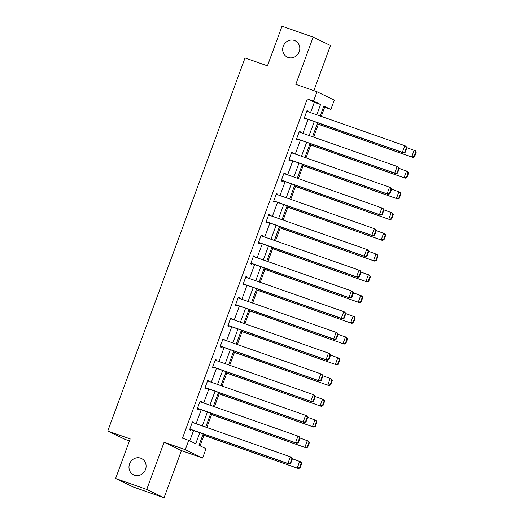 <?xml version="1.0" encoding="UTF-8"?>
<svg xmlns="http://www.w3.org/2000/svg" width="524" height="524" viewBox="0 0 524 524"><rect width="100%" height="100%" fill="white"/><g stroke="black" fill="none" stroke-linecap="round" stroke-linejoin="round"><path stroke-width="0.79" d="M140.668 458.179A9.072 8.443 115.8 0 1 141.48 458.52A9.072 8.443 115.8 0 1 145.331 469.93A9.072 8.443 115.8 0 1 134.406 475.196A9.072 8.443 115.8 0 1 133.587 474.855A9.072 8.443 115.8 0 1 129.736 463.445A9.072 8.443 115.8 0 1 140.668 458.179M294.364 40.44A9.072 8.443 115.8 0 1 295.182 40.78A9.072 8.443 115.8 0 1 299.034 52.19A9.072 8.443 115.8 0 1 288.102 57.457A9.072 8.443 115.8 0 1 287.29 57.116A9.072 8.443 115.8 0 1 283.438 45.712A9.072 8.443 115.8 0 1 294.364 40.44M203.214 433.898L199.009 445.334L206.024 448.727L202.598 458.035L185.286 449.671L188.712 440.363L195.734 443.756L199.801 432.7M181.422 450.601L164.11 442.236L146.746 489.436L115.608 478.504L132.913 486.868L164.058 497.8L181.422 450.601L202.598 458.035M129.435 440.913L125.072 439.381L107.761 431.016L245.022 57.948L267.443 65.821L282.023 26.2L313.162 37.132L295.798 84.331L316.974 91.759L334.286 100.123L330.86 109.431L323.845 106.038L320.177 116.001M313.856 90.665L330.474 45.496L313.162 37.132M321.271 116.387L324.631 107.243L330.86 109.431M200.05 445.845L203.902 435.379M206.803 427.499L211.532 414.635M214.434 406.755L219.163 393.891M222.065 386.018L226.8 373.154M229.695 365.274L234.431 352.41M237.326 344.53L242.062 331.672M244.957 323.793L249.693 310.928M252.588 303.049L257.323 290.191M260.218 282.312L264.954 269.447M267.849 261.568L272.585 248.71M275.48 240.83L280.216 227.966M283.117 220.087L287.846 207.229M290.748 199.349L295.477 186.485M298.379 178.605L303.108 165.748M306.009 157.868L310.739 145.004M313.64 137.124L318.369 124.267M146.746 489.436L164.058 497.8M324.631 107.243L323.583 106.739M310.536 112.614L314.341 102.272L307.319 98.879L182.483 438.175L188.712 440.363M189.76 440.867L193.572 430.512M196.068 423.726L201.203 409.775M203.698 402.989L208.834 389.031M211.329 382.245L216.464 368.293M218.96 361.508L224.095 347.55M226.591 340.764L231.726 326.806M234.221 320.026L239.357 306.068M241.852 299.283L246.987 285.325M249.483 278.545L254.618 264.587M257.114 257.801L262.249 243.843M264.744 237.064L269.88 223.106M272.375 216.32L277.51 202.362M280.006 195.583L285.141 181.625M287.643 174.839L292.772 160.881M295.274 154.102L300.409 140.144M302.905 133.358L308.04 119.4M307.974 111.717L308.164 111.193L306.998 110.623L304.064 118.601L305.23 119.164L305.472 118.503M300.344 132.461L300.534 131.93L299.368 131.367L296.427 139.345L297.599 139.908L297.842 139.246M292.706 153.198L292.903 152.674L291.737 152.104L288.796 160.082L289.969 160.652L290.211 159.984M285.076 173.942L285.272 173.411L284.1 172.848L281.165 180.826L282.338 181.389L282.58 180.728M277.445 194.679L277.641 194.155L276.469 193.585L273.535 201.563L274.707 202.133L274.949 201.465M269.814 215.423L270.011 214.892L268.838 214.329L265.904 222.307L267.076 222.87L267.319 222.209M262.183 236.16L262.38 235.636L261.207 235.066L258.273 243.044L259.446 243.614L259.688 242.946M254.553 256.904L254.749 256.374L253.577 255.81L250.642 263.788L251.815 264.351L252.057 263.69M246.922 277.641L247.118 277.117L245.946 276.548L243.012 284.525L244.184 285.095L244.426 284.427M239.291 298.385L239.488 297.855L238.315 297.291L235.381 305.269L236.553 305.833L236.796 305.171M231.66 319.123L231.857 318.599L230.684 318.035L227.75 326.007L228.923 326.576L229.165 325.908M224.03 339.866L224.226 339.336L223.054 338.773L220.119 346.75L221.292 347.314L221.534 346.652M216.399 360.604L216.595 360.08L215.423 359.516L212.489 367.488L213.654 368.058L213.903 367.389M208.768 381.348L208.965 380.817L207.792 380.254L204.858 388.232L206.024 388.795L206.273 388.133M201.137 402.085L201.327 401.561L200.161 400.998L197.227 408.969L198.393 409.539L198.642 408.871M193.507 422.829L193.697 422.298L192.531 421.735L189.596 429.713L190.762 430.276L191.011 429.615M164.11 442.236L185.286 449.671M307.319 98.879L313.548 101.067L316.974 91.759M115.608 478.504L130.181 438.889L107.761 431.016M317.682 122.786L312.546 136.744M310.051 143.53L304.916 157.482M302.42 164.267L297.285 178.226M294.789 185.011L289.654 198.963M287.159 205.749L282.023 219.707M279.528 226.492L274.393 240.444M271.897 247.23L266.762 261.188M264.266 267.974L259.131 281.925M256.636 288.711L251.5 302.669M249.005 309.455L243.87 323.406M241.374 330.192L236.239 344.15M233.737 350.936L228.602 364.894M226.106 371.673L220.971 385.631M218.475 392.417L213.34 406.375M210.844 413.154L205.709 427.112M316.765 114.802L320.57 104.459L313.548 101.067M202.297 425.914L207.432 411.956M209.928 405.17L215.063 391.218M217.558 384.433L222.693 370.475M225.189 363.689L230.324 349.737M232.82 342.951L237.955 328.993M240.451 322.208L245.586 308.256M248.081 301.47L253.216 287.512M255.712 280.726L260.847 266.775M263.343 259.989L268.478 246.031M270.974 239.245L276.109 225.294M278.604 218.508L283.739 204.55M286.235 197.764L291.37 183.813M293.866 177.027L299.001 163.069M301.497 156.283L306.632 142.332M309.134 135.546L314.269 121.588M314.341 102.272L320.57 104.459M306.946 110.761L308.164 111.193M299.315 131.504L300.534 131.93M291.685 152.242L292.903 152.674M284.054 172.986L285.272 173.411M276.423 193.723L277.641 194.155M268.792 214.467L270.011 214.892M261.162 235.204L262.38 235.636M253.531 255.948L254.749 256.374M245.9 276.685L247.118 277.117M238.263 297.429L239.488 297.855M230.632 318.166L231.857 318.599M223.001 338.91L224.226 339.336M215.371 359.647L216.595 360.08M207.74 380.391L208.965 380.817M200.109 401.129L201.327 401.561M192.478 421.872L193.697 422.298M306.75 111.291L404.81 145.705L405.982 146.275L406.879 147.67L406.414 147.441L404.705 152.098L405.17 152.32L406.879 147.67L415.336 150.794L416.239 152.189L415.774 151.96L414.058 156.617L414.53 156.84L416.239 152.189M304.254 118.077L403.532 152.923L402.366 152.353L404.81 145.705L406.414 147.441M304.306 117.939L402.366 152.353L404.705 152.098M403.532 152.923L405.17 152.32M317.282 123.88L412.892 157.442L317.328 123.743M414.058 156.617L411.72 156.873L414.17 150.231L415.774 151.96M414.53 156.84L412.892 157.442M299.119 132.028L397.179 166.449L398.351 167.012L399.249 168.407L398.784 168.184L397.074 172.835L397.539 173.064L399.249 168.407L407.705 171.531L408.609 172.927L408.144 172.704L406.428 177.354L406.899 177.584L408.609 172.927M296.623 138.814L395.902 173.66L394.736 173.097L397.179 166.449L398.784 168.184M296.676 138.677L394.736 173.097L397.074 172.835M395.902 173.66L397.539 173.064M291.488 152.772L389.548 187.186L390.721 187.756L391.618 189.151L391.153 188.922L389.443 193.579L389.908 193.801L391.618 189.151L400.074 192.275L400.978 193.67L400.513 193.441L398.797 198.098L399.268 198.321L400.978 193.67M288.993 159.558L388.271 194.404L387.105 193.834L389.548 187.186L391.153 188.922M289.045 159.42L387.105 193.834L389.443 193.579M388.271 194.404L389.908 193.801M309.645 144.624L405.262 178.18L309.697 144.486M406.428 177.354L404.089 177.616L406.539 170.968L408.144 172.704M406.899 177.584L405.262 178.18M302.014 165.361L397.631 198.923L302.066 165.224M398.797 198.098L396.458 198.354L398.908 191.712L400.513 193.441M399.268 198.321L397.631 198.923M283.857 173.51L381.917 207.93L383.09 208.493L383.987 209.888L383.522 209.666L381.813 214.316L382.278 214.545L383.987 209.888L392.443 213.013L393.347 214.408L392.876 214.185L391.166 218.836L391.638 219.065L393.347 214.408M281.362 180.295L380.64 215.141L379.474 214.578L381.917 207.93L383.522 209.666M281.414 180.158L379.474 214.578L381.813 214.316M380.64 215.141L382.278 214.545M276.227 194.253L374.287 228.667L375.459 229.237L376.356 230.632L375.891 230.403L374.175 235.06L374.647 235.283L376.356 230.632L384.812 233.756L385.716 235.152L385.245 234.922L383.535 239.579L384 239.802L385.716 235.152M273.731 201.039L373.009 235.885L371.844 235.315L374.287 228.667L375.891 230.403M273.783 200.902L371.844 235.315L374.175 235.06M373.009 235.885L374.647 235.283M268.596 214.991L366.656 249.411L367.828 249.974L368.726 251.369L368.261 251.147L366.545 255.797L367.016 256.026L368.726 251.369M266.1 221.776L365.379 256.622L364.213 256.059L366.656 249.411L368.261 251.147M266.153 221.639L364.213 256.059L366.545 255.797M365.379 256.622L367.016 256.026M294.383 186.105L390 219.661L294.436 185.968M391.166 218.836L388.828 219.097L391.277 212.449L392.876 214.185M391.638 219.065L390 219.661M286.752 206.842L382.369 240.405L286.805 206.705M383.535 239.579L381.197 239.835L383.647 233.193L385.245 234.922M384 239.802L382.369 240.405M279.122 227.586L374.739 261.142L279.174 227.449M368.726 251.376L377.182 254.494L378.086 255.889L377.614 255.666L375.904 260.317L376.37 260.546L378.086 255.889M375.904 260.317L373.566 260.579L376.016 253.93L377.614 255.666M376.37 260.546L374.739 261.142M271.491 248.324L367.108 281.886L271.543 248.186M260.965 235.734L359.025 270.148L360.198 270.718L361.095 272.113L360.63 271.884L358.914 276.541L359.385 276.764L361.095 272.113L369.551 275.238L370.455 276.633L369.983 276.41L368.274 281.061L368.739 281.283L370.455 276.633M368.274 281.061L365.935 281.322L368.385 274.674L369.983 276.41M368.739 281.283L367.108 281.886M263.86 269.067L359.477 302.623L263.913 268.93M253.334 256.472L351.394 290.892L352.56 291.455L353.464 292.851L352.999 292.628L351.283 297.278L351.755 297.508L353.464 292.851L361.92 295.975L362.824 297.377L362.353 297.147L360.643 301.798L361.108 302.027L362.824 297.377M360.643 301.798L358.305 302.06L360.748 295.412L362.353 297.147M361.108 302.027L359.477 302.623M256.229 289.805L351.846 323.367L256.282 289.667M245.704 277.216L343.764 311.636L344.93 312.199L345.833 313.594L345.368 313.365L343.652 318.022L344.124 318.245L345.833 313.594L354.289 316.719L355.193 318.114L354.722 317.891L353.012 322.542L353.477 322.764L355.193 318.114M353.012 322.542L350.674 322.804L353.117 316.155L354.722 317.891M353.477 322.764L351.846 323.367M248.599 310.549L344.216 344.104L248.651 310.411M238.073 297.953L336.133 332.373L337.299 332.937L338.203 334.332L337.738 334.109L336.022 338.759L336.493 338.989L338.203 334.332L346.659 337.456L347.563 338.858L347.091 338.628L345.381 343.286L345.847 343.508L347.563 338.858M345.381 343.286L343.043 343.541L345.486 336.893L347.091 338.628M345.847 343.508L344.216 344.104M240.968 331.286L336.578 364.848L241.02 331.155M230.442 318.697L328.502 353.117L329.668 353.68L330.572 355.076L330.107 354.846L328.391 359.503L328.862 359.726L330.572 355.076L339.028 358.2L339.932 359.595L339.46 359.372L337.751 364.023L338.216 364.252L339.932 359.595M337.751 364.023L335.412 364.285L337.856 357.637L339.46 359.372M338.216 364.252L336.578 364.848M233.337 352.03L328.948 385.585L233.39 351.892M222.811 339.441L320.871 373.854L322.037 374.418L322.941 375.813L322.47 375.59L320.76 380.241L321.232 380.47L322.941 375.813L331.397 378.937L332.295 380.339L331.83 380.11L330.12 384.767L330.585 384.989L332.295 380.339M330.12 384.767L327.782 385.022L330.225 378.374L331.83 380.11M330.585 384.989L328.948 385.585M225.706 372.767L321.317 406.329L225.759 372.636M215.181 360.178L313.241 394.598L314.407 395.161L315.31 396.557L314.839 396.327L313.129 400.984L313.594 401.207L315.31 396.557L323.767 399.681L324.664 401.076L324.199 400.853L322.489 405.504L322.954 405.733L324.664 401.076M322.489 405.504L320.151 405.766L322.594 399.118L324.199 400.853M322.954 405.733L321.317 406.329M218.076 393.511L313.686 427.067L218.128 393.373M207.55 380.922L305.61 415.336L306.776 415.899L307.68 417.301L307.208 417.071L305.499 421.722L305.964 421.951L307.68 417.301L316.136 420.425L317.033 421.82L316.568 421.591L314.858 426.248L315.324 426.471L317.033 421.82M314.858 426.248L312.52 426.503L314.963 419.855L316.568 421.591M315.324 426.471L313.686 427.067M210.445 414.255L306.055 447.81L210.491 414.117M199.919 401.659L297.979 436.079L299.145 436.643L300.049 438.038L299.577 437.815L297.868 442.466L298.333 442.688L300.049 438.038L308.505 441.162L309.402 442.557L308.937 442.335L307.228 446.985L307.693 447.214L309.402 442.557M307.228 446.985L304.889 447.247L307.333 440.599L308.937 442.335M307.693 447.214L306.055 447.81M258.47 242.52L357.748 277.366L356.582 276.796L359.025 270.148L360.63 271.884M258.522 242.383L356.582 276.796L358.914 276.541M357.748 277.366L359.385 276.764M250.839 263.258L350.117 298.104L348.945 297.54L351.394 290.892L352.999 292.628M250.891 263.12L348.945 297.54L351.283 297.278M350.117 298.104L351.755 297.508M243.208 284.001L342.486 318.847L341.314 318.278L343.764 311.636L345.368 313.365M243.254 283.864L341.314 318.278L343.652 318.022M342.486 318.847L344.124 318.245M235.577 304.739L334.856 339.585L333.683 339.021L336.133 332.373L337.738 334.109M235.623 304.601L333.683 339.021L336.022 338.759M334.856 339.585L336.493 338.989M227.947 325.483L327.225 360.329L326.052 359.759L328.502 353.117L330.107 354.846M227.992 325.345L326.052 359.759L328.391 359.503M327.225 360.329L328.862 359.726M220.316 346.22L319.594 381.066L318.422 380.503L320.871 373.854L322.47 375.59M220.362 346.082L318.422 380.503L320.76 380.241M319.594 381.066L321.232 380.47M212.685 366.964L311.963 401.81L310.791 401.246L313.241 394.598L314.839 396.327M212.731 366.826L310.791 401.246L313.129 400.984M311.963 401.81L313.594 401.207M205.054 387.701L304.333 422.547L303.16 421.984L305.61 415.336L307.208 417.071M205.1 387.564L303.16 421.984L305.499 421.722M304.333 422.547L305.964 421.951M197.417 408.445L296.702 443.291L295.529 442.728L297.979 436.079L299.577 437.815M197.469 408.307L295.529 442.728L297.868 442.466M296.702 443.291L298.333 442.688M192.288 422.403L290.342 456.817L291.514 457.38L292.418 458.782L291.947 458.552L290.237 463.203L290.702 463.432L292.418 458.782L300.874 461.906L301.772 463.301L301.307 463.072L299.59 467.729L300.062 467.952L301.772 463.301M189.786 429.182L289.071 464.028L287.899 463.465L290.342 456.817L291.947 458.552M189.839 429.051L287.899 463.465L290.237 463.203M289.071 464.028L290.702 463.432M202.814 434.992L298.425 468.548L202.86 434.855M299.59 467.729L297.259 467.984L299.702 461.336L301.307 463.072M300.062 467.952L298.425 468.548"/></g></svg>
